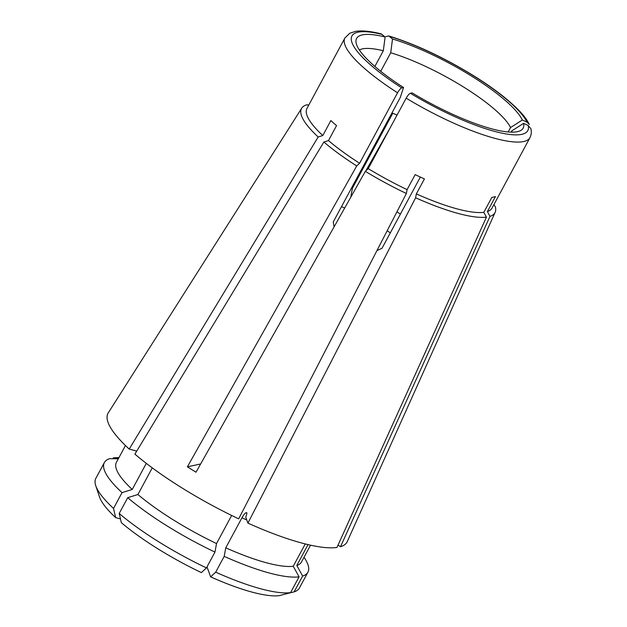 <?xml version="1.0" encoding="UTF-8"?>
<svg xmlns="http://www.w3.org/2000/svg" width="627" height="627" viewBox="0 0 627 627"><rect width="100%" height="100%" fill="white"/><g stroke="black" fill="none" stroke-linecap="round" stroke-linejoin="round"><path stroke-width="0.94" d="M206.448 567.897L201.392 572.6A106.849 24.947 -151.7 0 1 157.361 548.492A106.849 24.947 -151.7 0 1 121.34 522.659L119.208 513.482A115.611 26.992 28.3 0 0 158.435 541.634A115.611 26.992 28.3 0 0 206.448 567.897L214.959 552.097L216.527 543.546L231.653 515.465M152.259 467.867L137.916 494.507A105.101 24.539 28.3 0 0 173.303 519.869A105.101 24.539 28.3 0 0 216.527 543.546M137.916 494.507L127.712 497.681A115.611 26.992 28.3 0 0 166.939 525.834A115.611 26.992 28.3 0 0 214.959 552.097M127.712 497.681L119.208 513.482M365.815 170.881L390.284 127.649M508.183 131.983L510.582 127.532A87.584 20.448 28.3 0 0 390.715 52.762L392.518 38.999L388.685 35.927L385.942 36.593M306.971 108.44A105.101 24.539 28.3 0 0 322.795 135.55L330.868 120.556A105.101 24.539 -151.7 0 0 336.55 125.596L328.477 140.597A105.101 24.539 28.3 0 0 359.6 163.263L397.549 92.78A105.101 24.539 -151.7 0 1 344.921 37.957L306.971 108.44M334.105 226.833L333.25 221.966L400.324 97.389L403.537 87.506A94.591 22.086 -151.7 0 1 355.948 41.57A94.591 22.086 -151.7 0 1 385.119 36.977L381.177 33.874C370.612 31.209 362.1 30.37 355.658 31.35L349.85 33.2L344.921 37.957M403.537 87.506L401.758 87.898C400.535 88.391 399.133 90.022 397.549 92.78M392.518 38.999A94.591 22.086 -151.7 0 1 522.354 119.992L526.978 122.132L529.329 124.436C525.904 117.688 520.755 110.971 505.307 98.055C496.396 90.79 485.988 83.446 474.098 76.016C444.198 57.653 415.725 44.282 388.685 35.919M374.868 66.446L383.324 50.74A87.584 20.448 28.3 0 0 359.381 49.988M400.426 214.066A87.584 20.448 28.3 0 0 396.922 211.855M397.016 115.149A87.584 20.448 28.3 0 0 392.784 113.236L352.413 188.218A87.584 20.448 28.3 0 0 351.614 187.865M390.715 52.762L380.73 71.306M383.324 50.74L385.119 36.977M510.582 127.532L522.354 119.992M328.477 140.597L323.861 142.031L134.899 454.113A135.753 31.695 28.3 0 0 238.668 518.842L406.382 193.5L407.095 189.628L415.168 174.635A105.101 24.539 -151.7 0 0 424.416 178.907L416.336 193.9A105.101 24.539 28.3 0 0 483.801 212.349L491.874 197.348A105.101 24.539 -151.7 0 0 495.44 196.58L487.367 211.573L490 216.362A109.85 25.652 28.3 0 0 495.15 212.31A109.85 25.652 28.3 0 0 495.385 206.886L493.88 204.684M490 216.362L340.532 546.697A135.753 31.695 28.3 0 0 347.272 541.571L495.15 212.31M200.648 463.964L187.387 466.825A134.28 31.35 28.3 0 0 196.008 472.202L365.337 171.336A109.85 25.652 28.3 0 0 406.382 193.5M187.387 466.825L356.716 165.959L359.6 163.263M323.861 142.031A109.85 25.652 28.3 0 0 356.716 165.959M365.337 171.336L368.214 168.639A105.101 24.539 28.3 0 0 407.095 189.628M487.367 211.573A105.101 24.539 28.3 0 0 492.038 208.093L529.995 137.611A105.101 24.539 -151.7 0 1 406.171 98.157L368.214 168.639M511.993 132.164A87.584 20.448 28.3 0 0 511.804 130.886L523.576 123.347L528.2 125.486L530.873 128.692C530.944 129.138 532.245 132.595 529.995 137.611M523.576 123.347A94.591 22.086 -151.7 0 1 520.904 130.392A94.591 22.086 -151.7 0 1 412.158 92.882L410.371 93.274C409.149 93.768 407.746 95.398 406.171 98.157M376.952 250.588L382 248.292L420.349 177.065M511.804 130.886L511.123 132.148M136.71 451.119L129.217 449.073L318.179 136.992L322.795 135.55M308.868 104.913L306.478 104.874A109.85 25.652 28.3 0 0 301.736 108.165L108.259 412.872A135.753 31.695 28.3 0 0 129.217 449.073M340.532 546.697L338.024 545.129M301.736 108.165A109.85 25.652 28.3 0 0 318.179 136.992M390.3 232.876A61.305 14.311 28.3 0 0 387.18 230.744M350.752 197.246L352.413 188.218M344.701 208.007A61.305 14.311 28.3 0 0 341.464 206.698M118.307 458.823L109.654 458.682A115.611 26.992 28.3 0 0 104.356 462.569L95.845 478.37A115.611 26.992 28.3 0 0 95.751 485.682A115.611 26.992 28.3 0 0 113.526 508.434L115.658 517.62L120.478 518.937M115.658 517.62A106.849 24.947 -151.7 0 1 99.434 496.772L95.751 485.682M282.691 594.749L294.126 591.864A115.611 26.992 28.3 0 0 299.424 587.985L307.935 572.185A115.611 26.992 28.3 0 0 304.032 557.332L304.009 557.301M113.526 508.434L122.03 492.634L132.234 489.468L146.287 463.361M104.356 462.569A115.611 26.992 28.3 0 0 122.03 492.634M308.045 544.612L296.798 565.491L302.629 576.064A115.611 26.992 28.3 0 0 307.935 572.185M302.629 576.064L294.126 591.864M118.942 457.647L118.903 457.647A115.611 26.992 28.3 0 0 113.221 457.914L118.746 458.008M112.782 458.737L113.221 457.914M125.463 445.531L116.403 462.358A105.101 24.539 28.3 0 0 132.234 489.468M296.798 565.491A105.101 24.539 28.3 0 0 301.477 562.004L310.537 545.177M416.336 193.9L415.623 197.771L247.916 523.114L245.776 517.244L246.983 513.121L246.607 512.674M247.916 523.114A135.753 31.695 28.3 0 0 336.973 547.465L486.442 217.13L483.801 212.349M415.623 197.771A109.85 25.652 28.3 0 0 486.442 217.13M290.56 592.64L279.336 595.65A106.849 24.947 -151.7 0 1 210.641 576.871L215.696 572.169A115.611 26.992 28.3 0 0 290.56 592.64L299.071 576.84L293.24 566.259L305.255 543.938M206.996 566.879L210.641 576.871M246.983 513.121C246.129 511.867 244.444 513.435 241.928 517.824L225.775 547.818L224.2 556.368A115.611 26.992 28.3 0 0 299.071 576.84M224.2 556.368L215.696 572.169M225.775 547.818A105.101 24.539 28.3 0 0 293.24 566.259M526.978 122.132A99.842 23.309 28.3 0 0 473.738 75.977A99.842 23.309 28.3 0 0 389.673 36.476M382.274 34.454A99.842 23.309 28.3 0 0 401.758 87.898M410.371 93.274A99.842 23.309 28.3 0 0 528.2 125.486M241.928 517.824A105.101 24.539 28.3 0 0 246.764 519.948"/></g></svg>
